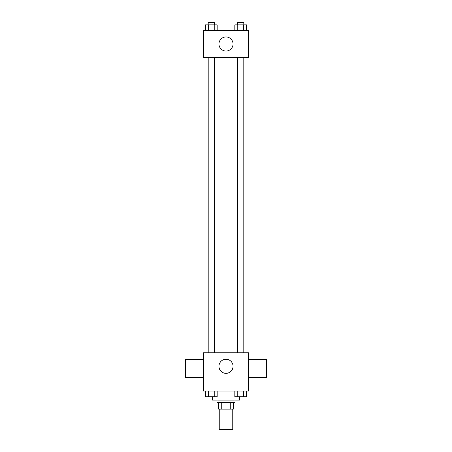 <?xml version="1.0" encoding="UTF-8"?>
<svg xmlns="http://www.w3.org/2000/svg" width="452" height="452" viewBox="0 0 452 452"><rect width="100%" height="100%" fill="white"/><g stroke="black" fill="none" stroke-linecap="round" stroke-linejoin="round"><path stroke-width="0.68" d="M219.237 409.116L219.237 429.4L232.763 429.4L232.763 409.116M230.746 402.353L230.746 409.116L218.678 409.116L218.678 402.353M230.746 409.116L233.322 409.116L233.322 402.353L233.322 409.116M235.017 400.099L235.017 402.353L216.983 402.353L216.983 400.099M221.254 402.353L221.254 409.116M212.48 396.737L212.48 400.099L239.52 400.099L239.52 396.737M248.538 391.087L203.462 391.087L203.462 352.775L248.538 352.775L248.538 391.087M233.046 366.295A7.046 7.046 0 0 1 222.48 372.397A7.046 7.046 0 0 1 222.48 360.193A7.046 7.046 0 0 1 233.046 366.295M248.538 377.561L266.567 377.561L266.567 359.532L248.538 359.532M203.462 359.532L185.433 359.532L185.433 377.561L203.462 377.561M237.582 352.775L237.582 57.534M214.417 57.534L214.417 352.775M248.538 57.534L203.462 57.534L203.462 30.487L248.538 30.487L248.538 57.534M233.046 44.008A7.046 7.046 0 0 1 222.48 50.11A7.046 7.046 0 0 1 222.48 37.911A7.046 7.046 0 0 1 233.046 44.008M246.549 30.487L246.549 24.854L234.837 24.854L234.837 30.487M243.622 24.854L243.622 30.487M237.769 24.854L237.769 30.487M237.582 24.854L237.582 22.6L243.803 22.6L243.803 24.854M217.163 30.487L217.163 24.854L205.451 24.854L205.451 30.487M214.231 24.854L214.231 30.487M208.378 24.854L208.378 30.487M208.197 24.854L208.197 22.6L214.417 22.6L214.417 24.854M246.549 391.087L246.549 396.72L234.837 396.72L234.837 391.087M243.622 391.087L243.622 396.72M237.769 391.087L237.769 396.72M243.803 396.72L237.582 396.72M217.163 391.087L217.163 396.72L205.451 396.72L205.451 391.087M214.231 391.087L214.231 396.72M208.378 391.087L208.378 396.72M214.417 396.72L208.197 396.72M243.803 352.775L243.803 57.534M208.197 57.534L208.197 352.775"/></g></svg>
